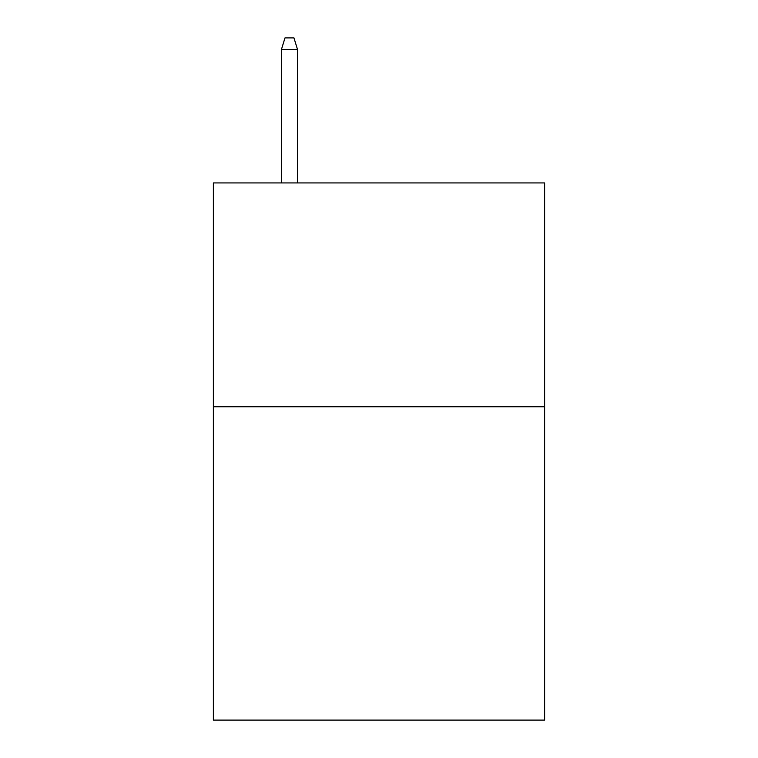 <?xml version="1.0" encoding="UTF-8"?>
<svg xmlns="http://www.w3.org/2000/svg" width="758" height="758" viewBox="0 0 758 758"><rect width="100%" height="100%" fill="white"/><g stroke="black" fill="none" stroke-linecap="round" stroke-linejoin="round"><path stroke-width="1.14" d="M544.623 406.752L544.623 720.1L213.377 720.1L213.377 182.934L544.623 182.934L544.623 406.752L213.377 406.752M297.534 182.934L297.534 49.535L281.417 49.535L281.417 182.934M281.417 49.535L284.999 37.9L293.952 37.9L297.534 49.535"/></g></svg>
